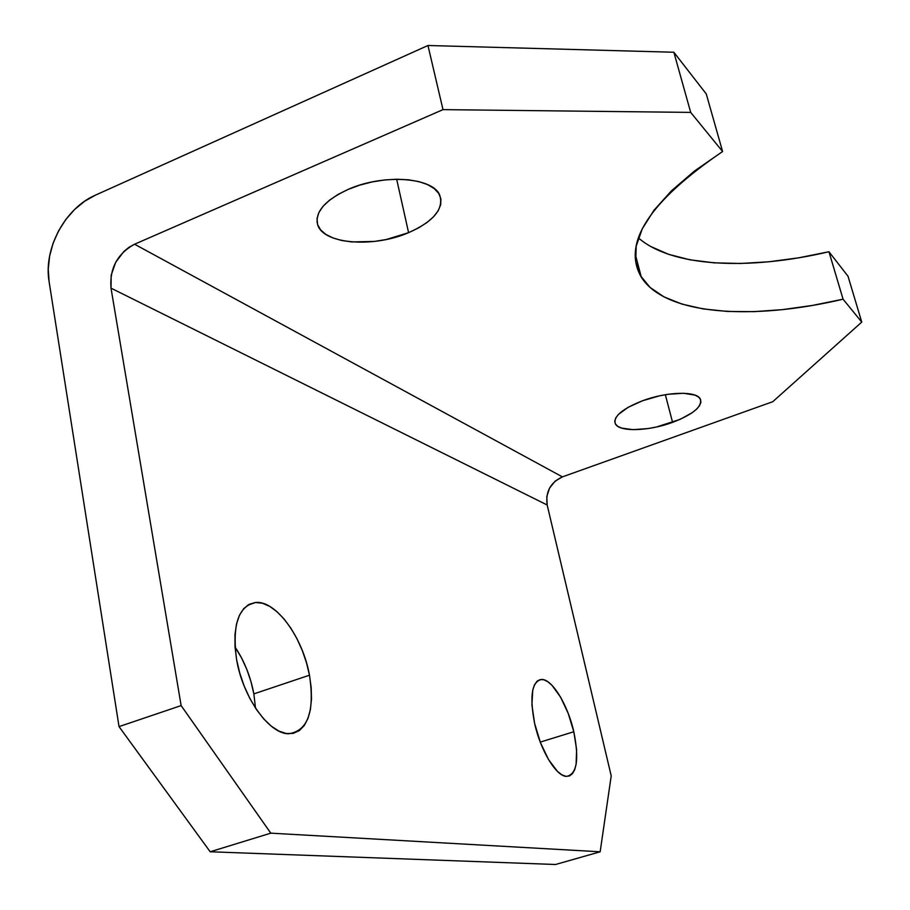 <?xml version="1.0" encoding="UTF-8"?>
<svg xmlns="http://www.w3.org/2000/svg" width="910" height="910" viewBox="0 0 910 910"><rect width="100%" height="100%" fill="white"/><g stroke="black" fill="none" stroke-linecap="round" stroke-linejoin="round"><path stroke-width="1.36" d="M672.581 422.365C648.591 431.272 619.05 432.17 615.331 423.776C613.135 416.53 622.201 408.852 642.517 400.764L628.025 407.361L618.288 414.573L615.695 418.043L614.75 421.239L615.479 424.049L617.799 426.358L621.632 428.098L633.121 429.668L648.17 428.553L656.349 427.029L680.054 419.385L692.317 412.628L696.662 409.102L699.562 405.655L700.882 402.402L700.563 399.49L698.584 397.033L695.001 395.122L683.603 393.268L668.065 394.28L659.5 395.839L642.517 400.764C666.677 391.641 696.309 390.811 700.211 398.83C702.622 406.429 693.409 414.277 672.581 422.365L665.346 394.712L672.581 422.365M408.59 232.664C373.475 247.998 323.004 244.221 317.635 224.633C314.746 211.996 324.961 200.223 348.291 189.337L338.076 194.421L329.557 200.155L323.061 206.297L318.841 212.576L317.021 218.753L317.613 224.577L320.57 229.832L325.735 234.325L332.855 237.919L341.648 240.479L351.772 241.935L374.476 241.434L386.25 239.512L408.59 232.664L418.395 227.978L426.79 222.654L433.467 216.864L438.165 210.824L440.69 204.75L440.895 198.858L438.722 193.398L434.218 188.563L427.518 184.571L418.85 181.602L408.533 179.793L396.976 179.236L384.657 179.952L372.088 181.943L359.791 185.117L348.291 189.337C383.372 173.56 433.228 177.382 439.769 195.286C443.943 209.016 433.558 221.483 408.59 232.664L396.669 179.236L408.59 232.664M253.856 693.886C250.569 676.494 244.289 660.865 235.03 647.01L241.605 658.032L246.849 669.487L250.967 681.579L253.856 693.886L255.494 708.094L253.856 693.886L309.48 675.197L253.856 693.886M236.6 659.613C232.027 625.147 238.329 606.117 255.494 602.5C275.866 600.145 302.791 637.33 309.48 675.197L306.488 662.776L302.313 650.548L297.081 638.945L290.995 628.366L284.238 619.187L277.049 611.759L269.678 606.356L262.399 603.216L255.471 602.5L249.181 604.297L243.766 608.574L239.478 615.217L236.498 624.01L234.973 634.634L235.007 646.657L236.6 659.613L239.705 672.945L244.187 686.083L249.863 698.47L256.495 709.584L263.775 718.98L271.407 726.26L279.074 731.162L286.457 733.551L293.27 733.358L299.253 730.65L304.213 725.588L307.978 718.399L310.424 709.402L311.493 698.937L311.163 687.391L309.48 675.197C314.905 711.404 307.955 730.923 288.652 733.767C269.189 734.108 242.811 697.333 236.6 659.613M573.812 731.742L540.244 742.105L573.812 731.742L568.227 713.429L560.606 697.196L552.04 685.366L547.774 681.704L543.736 679.747L540.085 679.611L536.957 681.328L534.477 684.855L532.76 690.087L531.906 704.84L534.602 723.348C529.461 696.218 531.77 681.579 541.541 679.44C552.04 678.86 567.794 704.761 573.812 731.742C579.34 759.384 576.917 774.273 566.543 776.401C556.306 776.492 540.495 750.557 534.602 723.348L540.46 742.662L548.525 759.588L557.466 771.407L561.823 774.797L565.849 776.332L569.421 775.968L572.379 773.762L574.642 769.814L576.121 764.309L576.599 749.556L573.812 731.742M638.445 237.931C671.842 267.062 748.532 270.645 828.953 251.74L843.069 299.197C751.239 320.98 664.709 314.792 641.311 277.163C621.894 243.675 648.989 201.792 722.597 151.515L706.262 93.935L722.597 151.515L690.69 112.396L673.855 52.245L706.262 93.935L673.855 52.245L427.962 45.5L442.999 109.632L134.578 244.221L562.391 476.874L772.772 401.697L861.759 322.095L772.772 401.697L562.391 476.874L134.578 244.221L442.999 109.632L690.69 112.396L722.597 151.515L694.478 171.023L671.478 190.793L654.006 210.233L642.244 228.854L636.204 246.189L635.703 261.898L640.458 275.719L650.058 287.435L664.05 296.922L681.965 304.099L703.271 308.934L727.465 311.447L754.049 311.652L782.498 309.627L812.334 305.441L843.069 299.197L861.759 322.095L848.029 276.276L861.759 322.095L843.069 299.197L828.953 251.74L848.029 276.276L828.953 251.74L798.445 257.86L768.802 261.796L740.501 263.479L714.032 262.831L689.894 259.794L668.588 254.334L650.639 246.451M427.962 45.5L95.391 195.172L427.962 45.5L673.855 52.245L690.69 112.396L442.999 109.632L427.962 45.5M119.028 726.612L210.187 851.771L555.532 864.5L210.187 851.771L270.793 833.162L600.156 851.794L555.532 864.5L600.156 851.794L270.793 833.162L181.136 705.591L111.009 288.14L547.172 504.993L611.213 775.877L600.156 851.794L611.213 775.877L547.172 504.993L111.009 288.14L181.136 705.591L119.028 726.612L49.083 281.531L119.028 726.612L181.136 705.591L270.793 833.162L210.187 851.771L119.028 726.612M134.578 244.221L129.027 247.281L123.908 251.433L115.706 262.285L111.179 275.161L111.009 288.14C109.519 268.359 117.379 253.731 134.578 244.221M49.083 281.531L48.264 269.019L49.618 256.074L53.098 243.197L58.57 230.844L65.816 219.481L74.586 209.505L84.573 201.292L95.391 195.172C65.099 208.151 43.327 248.771 49.083 281.531M562.391 476.874L555.032 481.231L549.572 488.09L546.808 496.428L547.172 504.993C545.374 491.866 550.448 482.493 562.391 476.874M614.75 421.501L615.331 423.776M316.998 221.551L317.635 224.633M247.349 605.389L255.494 602.5M537.787 680.646L541.541 679.44M635.282 254.22L641.311 277.163"/></g></svg>
